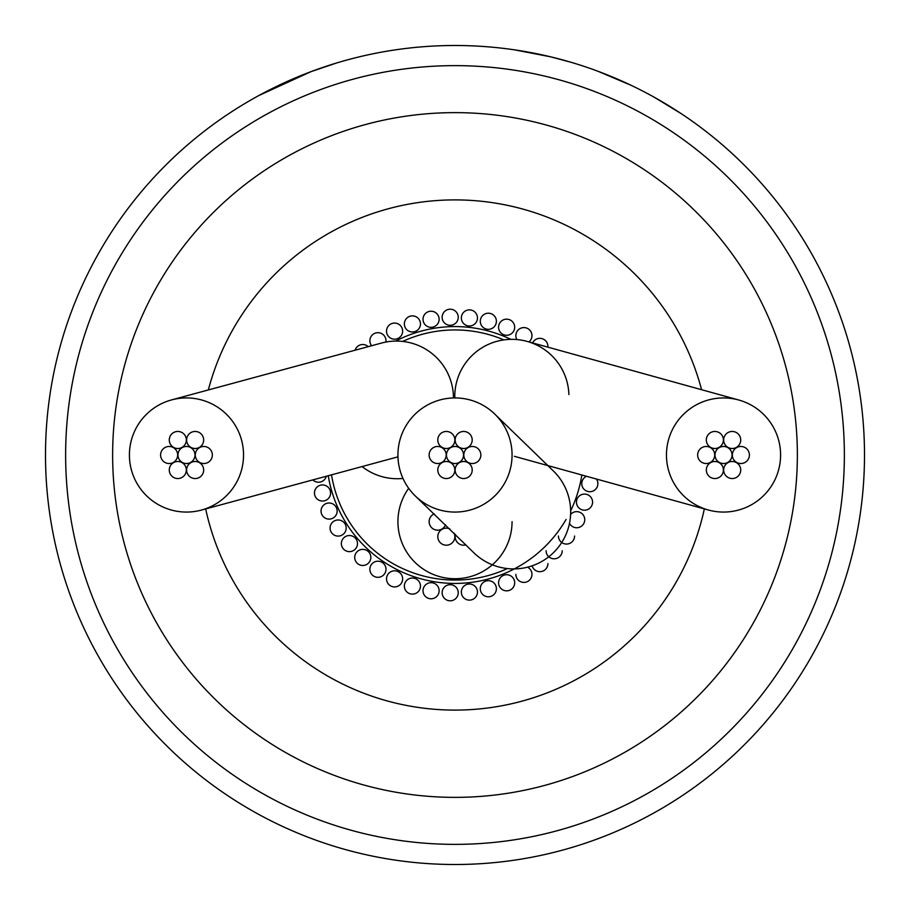 <?xml version="1.0" encoding="UTF-8"?>
<svg xmlns="http://www.w3.org/2000/svg" width="910" height="910" viewBox="0 0 910 910"><rect width="100%" height="100%" fill="white"/><g stroke="black" fill="none" stroke-linecap="round" stroke-linejoin="round"><path stroke-width="1.36" d="M503.912 339.896A125.068 125.068 0 0 0 402.629 341.432A125.068 125.068 0 0 1 503.912 339.896M328.248 475.691A128.424 128.424 0 0 0 566.077 519.451A128.424 128.424 0 0 1 328.248 475.691M570.65 510.828A128.424 128.424 0 0 0 581.854 474.997A128.424 128.424 0 0 1 570.65 510.828M510.828 339.35A128.424 128.424 0 0 0 395.691 341.091A128.424 128.424 0 0 1 510.828 339.35M331.513 474.804A125.068 125.068 0 0 0 507.37 568.568A125.068 125.068 0 0 1 331.513 474.804M330.569 492.992A8.053 8.053 0 0 0 322.515 484.939A8.053 8.053 0 0 0 314.462 492.992A8.053 8.053 0 0 0 322.515 501.046A8.053 8.053 0 0 0 330.569 492.992A8.053 8.053 0 0 0 322.515 484.939A8.053 8.053 0 0 0 314.462 492.992A8.053 8.053 0 0 0 322.515 501.046A8.053 8.053 0 0 0 330.569 492.992M337.144 511.056A8.053 8.053 0 0 0 329.09 503.002A8.053 8.053 0 0 0 321.037 511.056A8.053 8.053 0 0 0 329.09 519.11A8.053 8.053 0 0 0 337.144 511.056A8.053 8.053 0 0 0 329.09 503.002A8.053 8.053 0 0 0 321.037 511.056A8.053 8.053 0 0 0 329.09 519.11A8.053 8.053 0 0 0 337.144 511.056M346.175 528.039A8.053 8.053 0 0 0 338.122 519.974A8.053 8.053 0 0 0 330.068 528.039A8.053 8.053 0 0 0 338.122 536.092A8.053 8.053 0 0 0 346.175 528.039A8.053 8.053 0 0 0 338.122 519.974A8.053 8.053 0 0 0 330.068 528.039A8.053 8.053 0 0 0 338.122 536.092A8.053 8.053 0 0 0 346.175 528.039M357.482 543.588A8.053 8.053 0 0 0 349.417 535.535A8.053 8.053 0 0 0 341.364 543.588A8.053 8.053 0 0 0 349.417 551.642A8.053 8.053 0 0 0 357.482 543.588A8.053 8.053 0 0 0 349.417 535.535A8.053 8.053 0 0 0 341.364 543.588A8.053 8.053 0 0 0 349.417 551.642A8.053 8.053 0 0 0 357.482 543.588M370.836 557.42A8.053 8.053 0 0 0 362.783 549.367A8.053 8.053 0 0 0 354.718 557.42A8.053 8.053 0 0 0 362.783 565.474A8.053 8.053 0 0 0 370.836 557.42A8.053 8.053 0 0 0 362.783 549.367A8.053 8.053 0 0 0 354.718 557.42A8.053 8.053 0 0 0 362.783 565.474A8.053 8.053 0 0 0 370.836 557.42M385.988 569.262A8.053 8.053 0 0 0 377.934 561.208A8.053 8.053 0 0 0 369.87 569.262A8.053 8.053 0 0 0 377.934 577.315A8.053 8.053 0 0 0 385.988 569.262A8.053 8.053 0 0 0 377.934 561.208A8.053 8.053 0 0 0 369.87 569.262A8.053 8.053 0 0 0 377.934 577.315A8.053 8.053 0 0 0 385.988 569.262M402.641 578.874A8.053 8.053 0 0 0 394.587 570.82A8.053 8.053 0 0 0 386.522 578.874A8.053 8.053 0 0 0 394.587 586.927A8.053 8.053 0 0 0 402.641 578.874A8.053 8.053 0 0 0 394.587 570.82A8.053 8.053 0 0 0 386.522 578.874A8.053 8.053 0 0 0 394.587 586.927A8.053 8.053 0 0 0 402.641 578.874M420.465 586.074A8.053 8.053 0 0 0 412.412 578.021A8.053 8.053 0 0 0 404.358 586.074A8.053 8.053 0 0 0 412.412 594.128A8.053 8.053 0 0 0 420.465 586.074A8.053 8.053 0 0 0 412.412 578.021A8.053 8.053 0 0 0 404.358 586.074A8.053 8.053 0 0 0 412.412 594.128A8.053 8.053 0 0 0 420.465 586.074M439.12 590.726A8.053 8.053 0 0 0 431.067 582.673A8.053 8.053 0 0 0 423.013 590.726A8.053 8.053 0 0 0 431.067 598.78A8.053 8.053 0 0 0 439.12 590.726A8.053 8.053 0 0 0 431.067 582.673A8.053 8.053 0 0 0 423.013 590.726A8.053 8.053 0 0 0 431.067 598.78A8.053 8.053 0 0 0 439.12 590.726M458.242 592.74A8.053 8.053 0 0 0 450.188 584.686A8.053 8.053 0 0 0 442.135 592.74A8.053 8.053 0 0 0 450.188 600.793A8.053 8.053 0 0 0 458.242 592.74A8.053 8.053 0 0 0 450.188 584.686A8.053 8.053 0 0 0 442.135 592.74A8.053 8.053 0 0 0 450.188 600.793A8.053 8.053 0 0 0 458.242 592.74M477.466 592.069A8.053 8.053 0 0 0 469.401 584.015A8.053 8.053 0 0 0 461.347 592.069A8.053 8.053 0 0 0 469.401 600.122A8.053 8.053 0 0 0 477.466 592.069A8.053 8.053 0 0 0 469.401 584.015A8.053 8.053 0 0 0 461.347 592.069A8.053 8.053 0 0 0 469.401 600.122A8.053 8.053 0 0 0 477.466 592.069M496.394 588.724A8.053 8.053 0 0 0 488.34 580.671A8.053 8.053 0 0 0 480.287 588.724A8.053 8.053 0 0 0 488.34 596.789A8.053 8.053 0 0 0 496.394 588.724A8.053 8.053 0 0 0 488.34 580.671A8.053 8.053 0 0 0 480.287 588.724A8.053 8.053 0 0 0 488.34 596.789A8.053 8.053 0 0 0 496.394 588.724M514.685 582.787A8.053 8.053 0 0 0 506.631 574.733A8.053 8.053 0 0 0 498.578 582.787A8.053 8.053 0 0 0 506.631 590.84A8.053 8.053 0 0 0 514.685 582.787A8.053 8.053 0 0 0 506.631 574.733A8.053 8.053 0 0 0 498.578 582.787A8.053 8.053 0 0 0 506.631 590.84A8.053 8.053 0 0 0 514.685 582.787M531.963 574.358A8.053 8.053 0 0 0 527.561 567.18A8.053 8.053 0 0 1 523.91 582.411A8.053 8.053 0 0 1 515.856 574.358A8.053 8.053 0 0 0 523.91 582.411A8.053 8.053 0 0 0 531.963 574.358M584.743 519.701A8.053 8.053 0 0 0 570.604 514.423A8.053 8.053 0 0 1 584.743 519.701A8.053 8.053 0 0 1 569.501 523.33A8.053 8.053 0 0 0 584.743 519.701M592.569 502.138A8.053 8.053 0 0 0 584.516 494.084A8.053 8.053 0 0 0 576.451 502.138A8.053 8.053 0 0 0 584.516 510.191A8.053 8.053 0 0 0 592.569 502.138A8.053 8.053 0 0 0 584.516 494.084A8.053 8.053 0 0 0 576.451 502.138A8.053 8.053 0 0 0 584.516 510.191A8.053 8.053 0 0 0 592.569 502.138M597.87 483.654A8.053 8.053 0 0 0 596.403 479.013A8.053 8.053 0 0 1 589.816 491.707A8.053 8.053 0 0 1 581.752 483.654A8.053 8.053 0 0 0 589.816 491.707A8.053 8.053 0 0 0 597.87 483.654M586.552 476.294A8.053 8.053 0 0 0 581.752 483.654A8.053 8.053 0 0 1 586.552 476.294M547.911 346.391A8.053 8.053 0 0 0 532.589 342.922A8.053 8.053 0 0 1 547.877 347.154A8.053 8.053 0 0 0 547.911 346.391M531.963 335.642A8.053 8.053 0 0 0 523.91 327.589A8.053 8.053 0 0 0 516.869 339.555A8.053 8.053 0 0 1 523.91 327.589A8.053 8.053 0 0 1 528.96 341.921A8.053 8.053 0 0 0 531.963 335.642M514.685 327.213A8.053 8.053 0 0 0 506.631 319.16A8.053 8.053 0 0 0 498.578 327.213A8.053 8.053 0 0 0 506.631 335.267A8.053 8.053 0 0 0 514.685 327.213A8.053 8.053 0 0 0 506.631 319.16A8.053 8.053 0 0 0 498.578 327.213A8.053 8.053 0 0 0 506.631 335.267A8.053 8.053 0 0 0 514.685 327.213M496.394 321.275A8.053 8.053 0 0 0 488.34 313.211A8.053 8.053 0 0 0 480.287 321.275A8.053 8.053 0 0 0 488.34 329.329A8.053 8.053 0 0 0 496.394 321.275A8.053 8.053 0 0 0 488.34 313.211A8.053 8.053 0 0 0 480.287 321.275A8.053 8.053 0 0 0 488.34 329.329A8.053 8.053 0 0 0 496.394 321.275M477.466 317.931A8.053 8.053 0 0 0 469.401 309.878A8.053 8.053 0 0 0 461.347 317.931A8.053 8.053 0 0 0 469.401 325.985A8.053 8.053 0 0 0 477.466 317.931A8.053 8.053 0 0 0 469.401 309.878A8.053 8.053 0 0 0 461.347 317.931A8.053 8.053 0 0 0 469.401 325.985A8.053 8.053 0 0 0 477.466 317.931M458.242 317.26A8.053 8.053 0 0 0 450.188 309.207A8.053 8.053 0 0 0 442.135 317.26A8.053 8.053 0 0 0 450.188 325.314A8.053 8.053 0 0 0 458.242 317.26A8.053 8.053 0 0 0 450.188 309.207A8.053 8.053 0 0 0 442.135 317.26A8.053 8.053 0 0 0 450.188 325.314A8.053 8.053 0 0 0 458.242 317.26M439.12 319.274A8.053 8.053 0 0 0 431.067 311.22A8.053 8.053 0 0 0 423.013 319.274A8.053 8.053 0 0 0 431.067 327.327A8.053 8.053 0 0 0 439.12 319.274A8.053 8.053 0 0 0 431.067 311.22A8.053 8.053 0 0 0 423.013 319.274A8.053 8.053 0 0 0 431.067 327.327A8.053 8.053 0 0 0 439.12 319.274M420.465 323.926A8.053 8.053 0 0 0 412.412 315.872A8.053 8.053 0 0 0 404.358 323.926A8.053 8.053 0 0 0 412.412 331.979A8.053 8.053 0 0 0 420.465 323.926A8.053 8.053 0 0 0 412.412 315.872A8.053 8.053 0 0 0 404.358 323.926A8.053 8.053 0 0 0 412.412 331.979A8.053 8.053 0 0 0 420.465 323.926M402.641 331.126A8.053 8.053 0 0 0 394.587 323.073A8.053 8.053 0 0 0 386.522 331.126A8.053 8.053 0 0 0 394.587 339.18A8.053 8.053 0 0 0 402.641 331.126A8.053 8.053 0 0 0 394.587 323.073A8.053 8.053 0 0 0 386.522 331.126A8.053 8.053 0 0 0 394.587 339.18A8.053 8.053 0 0 0 402.641 331.126M385.988 340.738A8.053 8.053 0 0 0 377.934 332.685A8.053 8.053 0 0 0 371.61 345.743A8.053 8.053 0 0 1 377.934 332.685A8.053 8.053 0 0 1 385.874 342.069A8.053 8.053 0 0 0 385.988 340.738M368.243 346.653A8.053 8.053 0 0 0 355.071 350.236A8.053 8.053 0 0 1 368.243 346.653M205.671 508.929A255.096 255.096 0 0 0 704.34 508.906M701.599 389.719A255.096 255.096 0 0 0 208.322 389.98M312.812 479.866A8.053 8.053 0 0 0 326.315 476.214A8.053 8.053 0 0 1 312.812 479.866M532.111 565.827A8.053 8.053 0 0 0 547.911 563.609A8.053 8.053 0 0 1 532.111 565.827M546.091 550.743A8.053 8.053 0 0 0 554.144 558.797A8.053 8.053 0 0 0 562.198 550.743A8.053 8.053 0 0 1 554.144 558.797A8.053 8.053 0 0 1 546.091 550.743M558.444 536.013A8.053 8.053 0 0 0 566.498 544.066A8.053 8.053 0 0 0 574.563 536.013A8.053 8.053 0 0 1 566.498 544.066A8.053 8.053 0 0 1 558.444 536.013M416.052 496.701A57.057 57.057 0 0 0 512.046 453.476A57.057 57.057 0 0 0 453.476 397.954A57.057 57.057 0 0 0 416.052 496.701L473.143 552.086A57.057 57.057 0 0 0 569.444 523.568A57.057 57.057 0 0 0 552.484 470.095A57.057 57.057 0 0 0 552.37 469.992M243.539 455A57.057 57.057 0 0 0 171.581 399.911A57.057 57.057 0 0 0 129.413 455A57.057 57.057 0 0 0 201.451 510.066A57.057 57.057 0 0 0 243.539 455M453.464 397.954A57.057 57.057 0 0 0 381.392 343.093L171.581 399.899M568.886 394.519A57.057 57.057 0 0 0 510.146 339.362A57.057 57.057 0 0 0 454.807 397.943M780.587 455A57.057 57.057 0 0 0 738.749 400.013A57.057 57.057 0 0 0 666.461 455A57.057 57.057 0 0 0 708.276 509.987A57.057 57.057 0 0 0 780.587 455M408.681 488.329A57.057 57.057 0 0 0 455 578.726A57.057 57.057 0 0 0 512.057 521.669A57.057 57.057 0 0 1 455 578.726A57.057 57.057 0 0 1 408.681 488.329M362.032 466.546A57.057 57.057 0 0 0 402.982 478.444A57.057 57.057 0 0 1 362.032 466.546M455.444 534.454A8.531 8.531 0 0 0 465.965 544.897A8.531 8.531 0 0 1 455.444 534.454M454.852 536.684A8.531 8.531 0 0 0 454.067 533.101A8.531 8.531 0 0 1 446.332 545.204A8.531 8.531 0 0 1 437.801 536.684A8.531 8.531 0 0 0 446.332 545.204A8.531 8.531 0 0 0 454.852 536.684M449.756 528.869A8.531 8.531 0 0 0 437.801 536.684A8.531 8.531 0 0 1 449.756 528.869M434.218 513.866A8.531 8.531 0 0 0 436.061 530.041A8.531 8.531 0 0 0 445.582 524.808A8.531 8.531 0 0 1 429.133 521.669A8.531 8.531 0 0 1 434.218 513.866M714.998 455A8.531 8.531 0 0 0 723.53 463.531A8.531 8.531 0 0 0 732.049 455A8.531 8.531 0 0 0 723.53 446.469A8.531 8.531 0 0 0 714.998 455M723.666 470.015A8.531 8.531 0 0 0 732.197 478.546A8.531 8.531 0 0 0 740.717 470.015A8.531 8.531 0 0 0 732.197 461.495A8.531 8.531 0 0 0 723.666 470.015M706.331 470.015A8.531 8.531 0 0 0 714.851 478.546A8.531 8.531 0 0 0 723.382 470.015A8.531 8.531 0 0 0 714.851 461.495A8.531 8.531 0 0 0 706.331 470.015M697.652 455A8.531 8.531 0 0 0 706.183 463.531A8.531 8.531 0 0 0 714.714 455A8.531 8.531 0 0 0 706.183 446.469A8.531 8.531 0 0 0 697.652 455M706.331 439.985A8.531 8.531 0 0 0 714.851 448.505A8.531 8.531 0 0 0 723.382 439.985A8.531 8.531 0 0 0 714.851 431.454A8.531 8.531 0 0 0 706.331 439.985M723.666 439.985A8.531 8.531 0 0 0 732.197 448.505A8.531 8.531 0 0 0 740.717 439.985A8.531 8.531 0 0 0 732.197 431.454A8.531 8.531 0 0 0 723.666 439.985M732.345 455A8.531 8.531 0 0 0 740.865 463.531A8.531 8.531 0 0 0 749.396 455A8.531 8.531 0 0 0 740.865 446.469A8.531 8.531 0 0 0 732.345 455M446.469 455A8.531 8.531 0 0 0 455 463.531A8.531 8.531 0 0 0 463.531 455A8.531 8.531 0 0 0 455 446.469A8.531 8.531 0 0 0 446.469 455M455.148 470.015A8.531 8.531 0 0 0 463.668 478.546A8.531 8.531 0 0 0 472.199 470.015A8.531 8.531 0 0 0 463.668 461.495A8.531 8.531 0 0 0 455.148 470.015M437.801 470.015A8.531 8.531 0 0 0 446.332 478.546A8.531 8.531 0 0 0 454.852 470.015A8.531 8.531 0 0 0 446.332 461.495A8.531 8.531 0 0 0 437.801 470.015M429.133 455A8.531 8.531 0 0 0 437.653 463.531A8.531 8.531 0 0 0 446.184 455A8.531 8.531 0 0 0 437.653 446.469A8.531 8.531 0 0 0 429.133 455M437.801 439.985A8.531 8.531 0 0 0 446.332 448.505A8.531 8.531 0 0 0 454.852 439.985A8.531 8.531 0 0 0 446.332 431.454A8.531 8.531 0 0 0 437.801 439.985M455.148 439.985A8.531 8.531 0 0 0 463.668 448.505A8.531 8.531 0 0 0 472.199 439.985A8.531 8.531 0 0 0 463.668 431.454A8.531 8.531 0 0 0 455.148 439.985M463.816 455A8.531 8.531 0 0 0 472.347 463.531A8.531 8.531 0 0 0 480.867 455A8.531 8.531 0 0 0 472.347 446.469A8.531 8.531 0 0 0 463.816 455M177.95 455A8.531 8.531 0 0 0 186.47 463.531A8.531 8.531 0 0 0 195.002 455A8.531 8.531 0 0 0 186.47 446.469A8.531 8.531 0 0 0 177.95 455M186.618 470.015A8.531 8.531 0 0 0 195.149 478.546A8.531 8.531 0 0 0 203.669 470.015A8.531 8.531 0 0 0 195.149 461.495A8.531 8.531 0 0 0 186.618 470.015M169.283 470.015A8.531 8.531 0 0 0 177.803 478.546A8.531 8.531 0 0 0 186.334 470.015A8.531 8.531 0 0 0 177.803 461.495A8.531 8.531 0 0 0 169.283 470.015M160.604 455A8.531 8.531 0 0 0 169.135 463.531A8.531 8.531 0 0 0 177.655 455A8.531 8.531 0 0 0 169.135 446.469A8.531 8.531 0 0 0 160.604 455M169.283 439.985A8.531 8.531 0 0 0 177.803 448.505A8.531 8.531 0 0 0 186.334 439.985A8.531 8.531 0 0 0 177.803 431.454A8.531 8.531 0 0 0 169.283 439.985M186.618 439.985A8.531 8.531 0 0 0 195.149 448.505A8.531 8.531 0 0 0 203.669 439.985A8.531 8.531 0 0 0 195.149 431.454A8.531 8.531 0 0 0 186.618 439.985M195.286 455A8.531 8.531 0 0 0 203.817 463.531A8.531 8.531 0 0 0 212.349 455A8.531 8.531 0 0 0 203.817 446.469A8.531 8.531 0 0 0 195.286 455M455 65.634A389.366 389.366 0 0 1 844.366 455A389.366 389.366 0 0 1 455 844.366A389.366 389.366 0 0 1 65.634 455A389.366 389.366 0 0 1 455 65.634A389.366 389.366 0 0 0 65.634 455A389.366 389.366 0 0 0 455 844.366M455 45.5A409.5 409.5 0 0 1 864.5 455A409.5 409.5 0 0 1 455 864.5A409.5 409.5 0 0 1 45.5 455A409.5 409.5 0 0 1 455 45.5M514.65 49.868L550.868 56.875L571.184 62.324A409.5 409.5 0 0 1 582.298 65.782M511.192 49.379L512.148 49.504M597.574 71.117L631.244 85.369M654.643 97.461L681.317 113.727M421.159 46.899A409.5 409.5 0 0 0 367.356 54.987M271.874 88.725L310.754 71.742L336.04 63.154L324.574 66.828M258.838 95.539L310.992 71.662M314.485 70.366L316.816 69.524M321.503 67.875L323.585 67.158M455 797.365A342.365 342.365 0 0 0 797.365 455A342.365 342.365 0 0 0 455 112.635A342.365 342.365 0 0 0 112.635 455A342.365 342.365 0 0 0 455 797.365M552.484 470.095L495.506 414.823M201.451 510.078L397.966 456.843M738.761 400.002L527.083 341.398M514.366 456.308L708.276 509.998"/></g></svg>
